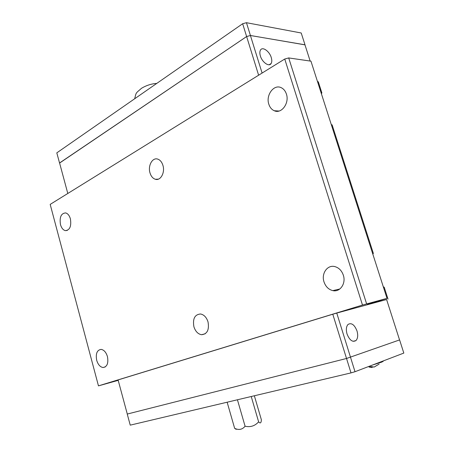 <?xml version="1.0" encoding="UTF-8"?>
<svg xmlns="http://www.w3.org/2000/svg" width="454" height="454" viewBox="0 0 454 454"><rect width="100%" height="100%" fill="white"/><g stroke="black" fill="none" stroke-linecap="round" stroke-linejoin="round"><path stroke-width="0.68" d="M107.439 356.589C108.602 363.234 107.138 366.877 103.052 367.519C100.147 367.025 98.03 364.619 96.696 360.294C95.527 353.638 97.02 350 101.163 349.393C104.011 349.909 106.105 352.304 107.439 356.589M70.41 218.885C71.511 226.302 69.82 230.218 65.325 230.638C63.1 230.025 61.489 228.016 60.484 224.622C59.378 217.205 61.097 213.301 65.637 212.909C67.822 213.533 69.411 215.525 70.41 218.885M343.337 275.215C346.215 283.5 340.029 292.387 332.833 290.622C328.6 289.561 325.654 286.65 323.997 281.889C321.131 273.603 327.385 264.568 334.808 266.589C338.866 267.712 341.709 270.584 343.337 275.215M286.406 94.063C289.635 103.154 281.395 114.232 274.261 110.742C271.685 109.596 269.875 107.422 268.825 104.221C265.618 95.209 273.847 83.945 281.185 87.673C283.637 88.831 285.379 90.965 286.406 94.063M320.876 92.122L321.869 92.917L321.415 93.802M372.467 253.014L373.347 253.377L372.848 254.189M193.909 326.761C192.553 318.731 194.777 314.474 200.572 313.986C204.033 314.713 206.513 317.346 208.023 321.892C209.373 329.888 207.2 334.161 201.502 334.717C197.95 334.031 195.419 331.38 193.909 326.761M149.996 172.895C147.72 165.75 152.431 157.192 157.72 159.104C160.148 159.956 161.891 162.061 162.941 165.415C165.233 172.605 160.5 181.072 155.336 179.262C152.833 178.433 151.051 176.311 149.996 172.895M347.049 334.019C345.88 329.723 346.203 326.534 348.036 324.44C351.458 322.488 354.443 324.644 356.992 330.915C358.189 335.251 357.843 338.468 355.959 340.574C352.571 342.469 349.597 340.284 347.049 334.019M372.649 364.982L381.701 362.127L383.238 361.288L383.165 360.964M371.905 366.724L372.155 367.519L369.062 367.076L371.105 366.588L374.198 367.036L379.152 364.097L375.418 366.264M271.254 57.533C272.014 60.087 271.974 62.085 271.129 63.52C269.148 67.181 262.202 62.38 260.38 55.99C259.637 53.47 259.671 51.495 260.483 50.065C262.497 46.314 269.455 51.206 271.254 57.533M310.161 61.052L304.952 44.793L250.421 35.508L246.624 36.553L59.576 162.963L67.799 193.472M304.969 44.855L250.426 35.491L246.624 36.536L59.599 163.054M304.992 44.781L301.218 32.994L246.448 22.7L242.657 23.739L56.807 152.856L59.536 162.975M250.426 35.491L246.448 22.7M258.621 75.216L242.657 23.739M262.1 73.054L250.421 35.508M351.004 372.899L332.782 314.219L118.085 379.924L127.285 414.042L346.516 358.478L399.599 339.915L403.816 353.076L355.011 371.718L351.004 372.899L130.236 425.148L127.245 414.054L346.527 358.478L399.599 339.915M254.359 395.774L261.356 419.706L261.254 421.13C260.897 423.236 260.023 423.469 258.627 421.84C254.921 425.966 250.409 427.43 245.081 426.221C242.334 429.603 238.855 430.307 234.644 428.332L236.188 429.359M258.627 421.84L251.232 396.512M237.431 399.781L245.081 426.221M227.142 402.216L234.644 428.332M373.46 367.014L371.957 366.894M332.782 314.219L336.76 313.061L355.011 371.718M336.76 313.061L386.598 299.521L399.554 339.933M387.007 298.352L310.95 61.165L288.704 57.93L284.743 59.026L50.184 204.391L98.461 385.872L362.491 305.054L387.007 298.352L367.524 304.35L386.615 299.561M321.869 92.917L318.311 81.822L317.431 81.385M331.295 124.617L332.107 124.833L373.347 253.377M383.318 286.837L384.197 287.189L388.028 299.135M118.199 380.35L98.461 385.872M384.197 287.189L383.607 287.745M332.107 124.833L331.386 124.901M284.743 59.026L362.491 305.054M288.704 57.93L366.611 303.851M103.052 367.519L105.249 366.946M65.325 230.638L67.26 230.456M332.833 290.622L339.813 288.999M274.261 110.742L279.051 111.037M271.129 63.52L269.154 64.757M156.772 83.405C151.364 83.78 146.267 85.414 141.483 88.314C135.684 93.479 136.268 91.997 134.707 98.734M353.155 341.329L355.959 340.574M158.35 179.154L155.336 179.262M205.208 333.786L201.502 334.717"/></g></svg>

